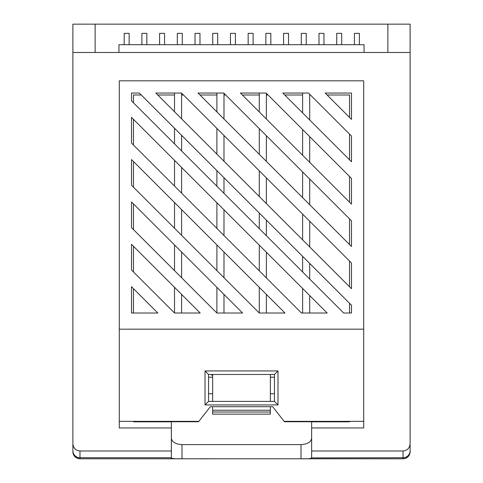 <?xml version="1.0" encoding="UTF-8"?>
<svg xmlns="http://www.w3.org/2000/svg" width="483" height="483" viewBox="0 0 483 483"><rect width="100%" height="100%" fill="white"/><g stroke="black" fill="none" stroke-linecap="round" stroke-linejoin="round"><path stroke-width="0.72" d="M124.179 44.696L124.179 33.357L129.142 33.357L129.142 44.696M141.893 44.696L141.893 33.357L146.85 33.357L146.85 44.696M159.601 44.696L159.601 33.357L164.564 33.357L164.564 44.696M177.315 44.696L177.315 33.357L182.272 33.357L182.272 44.696M195.023 44.696L195.023 33.357L199.986 33.357L199.986 44.696M212.737 44.696L212.737 33.357L217.694 33.357L217.694 44.696M230.445 44.696L230.445 33.357L235.408 33.357L235.408 44.696M248.159 44.696L248.159 33.357L253.116 33.357L253.116 44.696M265.873 44.696L265.873 33.357L270.83 33.357L270.83 44.696M283.581 44.696L283.581 33.357L288.538 33.357L288.538 44.696M301.295 44.696L301.295 33.357L306.252 33.357L306.252 44.696M319.003 44.696L319.003 33.357L323.96 33.357L323.96 44.696M336.717 44.696L336.717 33.357L341.674 33.357L341.674 44.696M354.425 44.696L354.425 33.357L359.382 33.357L359.382 44.696M410.085 452.269C409.391 456.236 407.042 458.409 403.027 458.778L79.973 458.778A7.082 7.082 0 0 1 72.891 451.696L72.891 52.49L410.109 52.49L410.109 451.696A7.082 7.082 0 0 1 403.027 458.778L403.027 450.989C407.296 450.53 409.656 448.133 410.109 443.792M208.559 374.476L208.559 401.397L274.441 401.397L274.441 374.476L208.559 374.476L205.015 370.932L277.985 370.932L277.985 404.935L205.015 404.935L205.015 370.932M349.535 421.744L284.451 421.744L272.672 406.71L210.328 406.71L198.857 421.351L119.295 421.351L119.295 427.962L171.362 427.962L171.362 450.989L79.973 450.989L79.973 457.721L171.362 457.721L171.362 450.989M198.857 421.351L198.549 421.744L133.465 421.744M308.48 93.044L282.784 93.044L351.485 161.751L351.485 136.049L308.48 93.044M302.618 94.994L284.735 94.994M266.103 93.044L240.401 93.044L351.485 204.128L351.485 178.432L266.103 93.044M259.28 94.994L242.351 94.994M223.72 93.044L198.024 93.044L351.485 246.505L351.485 220.809L223.72 93.044M216.897 94.994L199.974 94.994M181.523 93.044L155.822 93.044L351.485 288.707L351.485 263.012L181.523 93.044M174.52 94.994L157.772 94.994M133.465 288.641L133.465 313.02M141.271 94.994L133.465 94.994L133.465 102.801M133.465 119.301L133.465 145.003M133.465 161.503L133.465 187.205M133.465 203.88L133.465 229.582M133.465 246.264L133.465 271.959M349.535 313.02L349.535 303.258M349.535 286.757L349.535 261.061M349.535 244.561L349.535 218.859M349.535 202.178L349.535 176.482M349.535 159.801L349.535 134.099M349.535 117.417L349.535 94.994L327.112 94.994M310.43 94.994L309.7 94.994M268.053 94.994L266.362 94.994M225.67 94.994L223.985 94.994M183.474 94.994L181.602 94.994M131.515 286.697L131.515 313.02L157.838 313.02L131.515 286.697M139.321 93.044L131.515 93.044L131.515 100.856L343.679 313.02L351.485 313.02L351.485 305.208L139.321 93.044M351.485 119.367L351.485 93.044L325.162 93.044L351.485 119.367M131.515 117.357L131.515 143.053L301.477 313.02L327.178 313.02L131.515 117.357M131.515 159.553L131.515 185.255L259.28 313.02L284.976 313.02L131.515 159.553M131.515 227.632L216.897 313.02L242.599 313.02L131.515 201.936L131.515 227.632M131.515 270.015L174.52 313.02L200.216 313.02L131.515 244.313L131.515 270.015M403.027 450.989L311.638 450.989L311.638 427.962L363.705 427.962L363.705 329.177L119.295 329.177L119.295 421.351M363.705 329.177L363.705 80.824L119.295 80.824L119.295 329.177M95.133 52.49L95.133 24.15L72.891 24.15L72.891 52.49M95.133 24.15L410.109 24.15L410.109 52.49M72.891 443.792C73.344 448.133 75.704 450.53 79.973 450.989M171.362 438.25C172.039 442.084 175.583 444.203 181.988 444.608L181.988 458.778L301.012 458.778C307.49 458.947 311.034 458.657 311.638 457.902L403.027 457.721A7.082 6.979 180 0 0 410.109 450.742M181.988 458.778C175.522 458.947 171.984 458.657 171.362 457.902L171.362 457.721M311.638 450.989L311.638 457.721M211.258 374.476L212.629 375.846M171.362 421.744L171.362 427.962M311.638 427.962L311.638 421.744M181.988 444.608L301.012 444.608C307.417 444.203 310.961 442.084 311.638 438.25M208.559 393.73L212.629 393.73M270.371 393.73L274.441 393.73M208.559 377.217L212.629 377.217M270.371 377.217L274.441 377.217M363.705 421.351L284.143 421.351M171.362 421.822L133.465 421.822M349.535 421.822L311.638 421.822M212.629 414.148L270.371 414.148L270.371 412.023L212.629 412.023L212.629 414.148M212.629 406.71L212.629 412.023M270.371 406.71L270.371 412.023M270.371 374.476L270.371 401.397M212.629 374.476L212.629 401.397M364.061 52.49L364.061 44.696L118.939 44.696L118.939 52.49M387.867 24.15L387.867 52.49M174.52 313.02L174.52 287.319M181.602 313.02L181.602 294.401M174.52 270.637L174.52 244.941M181.602 277.719L181.602 252.023M174.52 228.26L174.52 202.558M181.602 235.342L181.602 209.646M174.52 186.058L174.52 160.362M181.602 193.14L181.602 167.444M174.52 111.742L174.52 93.044M181.602 118.824L181.602 93.128M174.52 143.856L174.52 128.243M181.602 150.944L181.602 135.325M216.897 313.02L216.897 287.319M223.985 313.02L223.985 294.401M216.897 270.637L216.897 244.941M223.985 277.719L223.985 252.023M216.897 228.435L216.897 202.739M223.985 235.523L223.985 209.821M216.897 154.119L216.897 128.424M223.985 161.207L223.985 135.506M216.897 111.923L216.897 93.044M223.985 119.005L223.985 93.304M216.897 186.239L216.897 170.62M223.985 193.321L223.985 177.708M259.28 313.02L259.28 287.319M266.362 313.02L266.362 294.401M259.28 270.818L259.28 245.116M266.362 277.9L266.362 252.204M259.28 196.503L259.28 170.801M266.362 203.584L266.362 177.883M259.28 154.3L259.28 128.605M266.362 161.382L266.362 135.687M259.28 111.923L259.28 93.044M266.362 119.005L266.362 93.304M259.28 228.616L259.28 213.003M266.362 235.704L266.362 220.085M302.618 313.02L302.618 288.46M309.7 313.02L309.7 295.542M302.618 239.84L302.618 214.138M309.7 246.922L309.7 221.226M302.618 197.638L302.618 171.942M309.7 204.726L309.7 179.024M302.618 155.26L302.618 129.559M309.7 162.342L309.7 136.647M302.618 112.877L302.618 93.044M309.7 119.965L309.7 94.263M302.618 271.959L302.618 256.34M309.7 279.041L309.7 263.422M89.107 458.778L102.517 458.778M103.923 458.778L120.358 458.778M128.683 458.778L122.845 458.778M131.279 458.778L142.745 458.778M144.254 458.778L155.719 458.778M158.533 458.778L171.942 458.778M173.349 458.778L189.783 458.778M198.108 458.778L192.27 458.778M200.922 458.778L200.487 458.778M200.922 458.85L211.735 458.778M72.915 452.269C73.609 456.236 75.958 458.409 79.973 458.778L79.973 457.721A7.082 6.979 180 0 1 72.891 450.742M277.985 370.932L274.441 374.476M208.559 401.397L205.015 404.935M277.985 404.935L274.441 401.397M301.012 458.778L301.012 444.608M212.629 410.248L270.371 410.248"/></g></svg>

